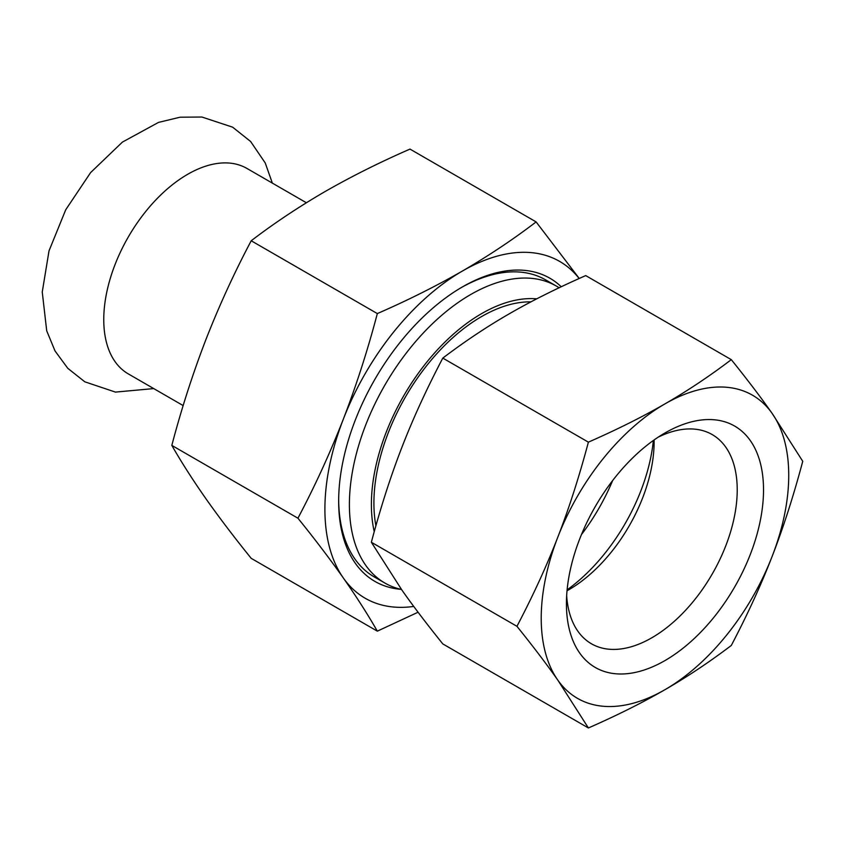 <?xml version="1.0" encoding="UTF-8"?>
<svg xmlns="http://www.w3.org/2000/svg" width="845" height="845" viewBox="0 0 845 845"><rect width="100%" height="100%" fill="white"/><g stroke="black" fill="none" stroke-linecap="round" stroke-linejoin="round"><path stroke-width="1.27" d="M306.365 202.747L246.951 168.451A118.627 68.487 120 0 0 187.643 174.323A118.627 68.487 120 0 0 110.146 278.861A118.627 68.487 120 0 0 128.324 373.912L183.175 405.589M559.105 287.765A171.461 98.992 120 0 0 556.348 286.075A171.461 98.992 120 0 0 470.623 294.567A171.461 98.992 120 0 0 358.618 445.664A171.461 98.992 120 0 0 384.897 583.05A171.461 98.992 120 0 0 401.502 589.483M384.897 583.05L374.166 576.86A171.461 98.992 -60 0 1 338.665 499.807M461.148 287.659A171.461 98.992 -60 0 1 545.627 279.885L556.348 286.075M567.027 590.761A120.772 69.734 120 0 0 568.717 589.81A120.772 69.734 120 0 0 654.114 441.893A120.772 69.734 120 0 0 654.093 439.949M653.365 440.467A140.217 80.951 -60 0 1 567.111 589.873M566.657 595.662A120.772 69.734 120 0 0 591.437 643.774A120.772 69.734 120 0 0 684.503 611.41A120.772 69.734 120 0 0 737.22 489.868A120.772 69.734 120 0 0 712.208 434.583A120.772 69.734 120 0 0 658.16 437.182M581.487 534.515A142.615 82.335 120 0 0 612.614 480.594M374.24 531.674A155.902 90.014 -60 0 1 415.993 376.532A155.902 90.014 -60 0 1 536.712 298.845M530.935 301.866A152.332 87.954 120 0 0 481.629 316.537A152.332 87.954 120 0 0 375.898 525.759M763.521 489.868A139.372 80.465 -60 0 1 664.973 660.568A139.372 80.465 -60 0 1 566.425 603.668A139.372 80.465 -60 0 1 664.973 432.978A139.372 80.465 -60 0 1 763.521 489.868M516.939 626.314C533.132 646.436 546.747 664.36 557.795 680.098L588.395 727.967C617.325 715.25 642.855 702.48 664.973 689.678C687.154 676.908 709.261 662.163 731.295 645.464C747.487 614.611 761.113 584.909 772.15 556.348C783.262 527.819 793.455 496.131 802.75 461.307L772.15 413.437C761.113 397.699 747.487 379.764 731.295 359.653C709.261 376.352 687.154 391.087 664.973 403.868C642.855 416.669 617.325 429.429 588.395 442.157C579.1 476.981 568.896 508.669 557.795 537.198C546.747 565.759 533.132 595.471 516.939 626.314L371.356 542.258C380.641 507.433 390.844 475.746 401.945 447.216C412.994 418.655 426.609 388.953 442.801 358.1C464.834 341.401 486.942 326.656 509.123 313.886C531.251 301.084 556.781 288.314 585.712 275.597L731.295 359.653M588.395 727.967L442.801 643.911C426.609 623.79 412.994 605.865 401.945 590.127L371.356 542.258M442.801 358.1L588.395 442.157M772.15 413.437A175.021 101.051 120 0 0 664.973 403.868A175.021 101.051 120 0 0 557.795 537.198A175.021 101.051 120 0 0 557.795 680.098A175.021 101.051 120 0 0 664.973 689.678A175.021 101.051 120 0 0 772.15 556.348A175.021 101.051 120 0 0 772.15 413.437M561.249 286.751A175.021 101.051 120 0 0 462.416 286.92A175.021 101.051 120 0 0 338.655 501.275A175.021 101.051 120 0 0 400.879 589.345M579.152 278.512A194.466 112.279 120 0 0 462.416 271.034A194.466 112.279 120 0 0 343.323 419.183A194.466 112.279 120 0 0 343.323 577.969A194.466 112.279 120 0 0 413.733 606.435M377.324 631.152L251.208 558.344C234.329 537.452 219.193 517.531 205.821 498.582C192.649 479.759 181.316 462.025 171.82 445.399C181.316 409.276 192.649 374.071 205.821 339.796C219.193 305.647 234.329 272.639 251.208 240.772L377.324 313.579C367.828 349.714 356.495 384.908 343.323 419.183C329.951 453.342 314.815 486.35 297.936 518.207C314.815 539.099 329.951 559.02 343.323 577.969C356.495 596.792 367.828 614.526 377.324 631.152L418.064 612.224M171.82 445.399L297.936 518.207M579.237 278.47L536.11 221.908C513.422 239.272 488.864 255.644 462.416 271.034C435.756 286.307 407.396 300.493 377.324 313.579M251.208 240.772C273.896 223.418 298.465 207.036 324.902 191.646C351.562 176.383 379.923 162.198 409.994 149.1L536.11 221.908M272.354 183.112L265.245 162.979L250.627 141.506L232.629 127.172L201.923 117.032L180.048 117.201L158.469 122.419L122.398 142.108L90.616 172.581L65.73 209.761L49.021 250.849L42.25 292.021L46.707 330.817L55.02 350.939L67.811 368.346L84.838 381.824L115.448 392.101L153.737 388.584"/></g></svg>
